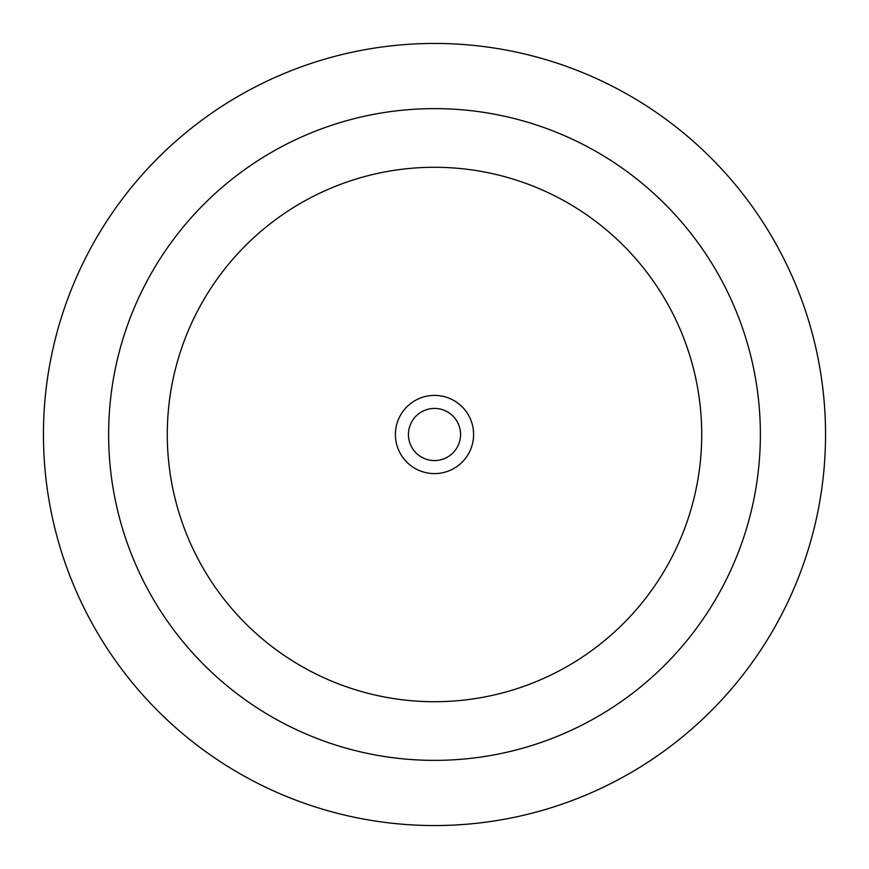 <?xml version="1.0" encoding="UTF-8"?>
<svg xmlns="http://www.w3.org/2000/svg" width="869" height="869" viewBox="0 0 869 869"><rect width="100%" height="100%" fill="white"/><g stroke="black" fill="none" stroke-linecap="round" stroke-linejoin="round"><path stroke-width="1.3" d="M460.57 434.5A26.07 26.07 0 0 0 434.5 408.43A26.07 26.07 0 0 0 408.43 434.5A26.07 26.07 0 0 0 434.5 460.57A26.07 26.07 0 0 0 460.57 434.5M395.395 434.5A39.105 39.105 0 0 1 434.5 395.395A39.105 39.105 0 0 1 473.605 434.5A39.105 39.105 0 0 1 434.5 473.605A39.105 39.105 0 0 1 395.395 434.5M167.282 434.5A267.217 267.217 0 0 0 434.5 701.717A267.217 267.217 0 0 0 701.717 434.5A267.217 267.217 0 0 0 434.5 167.282A267.217 267.217 0 0 0 167.282 434.5M43.45 434.5A391.05 391.05 0 0 1 434.5 43.45A391.05 391.05 0 0 1 825.55 434.5A391.05 391.05 0 0 1 434.5 825.55A391.05 391.05 0 0 1 43.45 434.5M760.375 434.5A325.875 325.875 0 0 0 434.5 108.625A325.875 325.875 0 0 0 108.625 434.5A325.875 325.875 0 0 0 434.5 760.375A325.875 325.875 0 0 0 760.375 434.5"/></g></svg>
